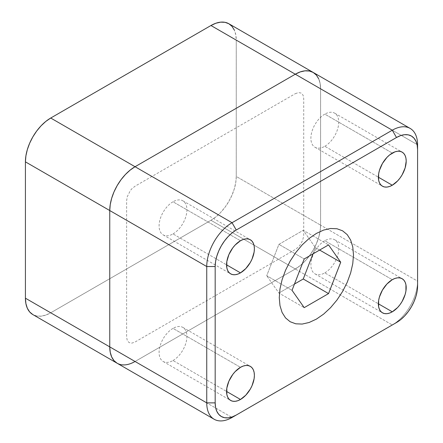 <?xml version="1.0" encoding="UTF-8"?>
<svg xmlns="http://www.w3.org/2000/svg" width="443" height="443" viewBox="0 0 443 443"><rect width="100%" height="100%" fill="white"/><g stroke="black" fill="none" stroke-linecap="round" stroke-linejoin="round"><path stroke-width="0.33" stroke-dasharray="2.21 1.66" d="M173.008 233.915A19.68 11.363 120 0 0 185.861 216.572A19.68 11.363 120 0 0 182.848 200.806A19.68 11.363 120 0 0 173.008 201.781L240.477 240.732L173.008 201.781A19.68 11.363 120 0 0 160.15 219.119A19.68 11.363 120 0 0 163.168 234.89A19.68 11.363 120 0 0 173.008 233.915L226.561 264.836L173.008 233.915M173.008 360.513A19.68 11.363 120 0 0 185.861 343.175A19.68 11.363 120 0 0 182.848 327.405A19.68 11.363 120 0 0 173.008 328.379L240.477 367.33L173.008 328.379A19.68 11.363 120 0 0 160.15 345.717A19.68 11.363 120 0 0 163.168 361.488A19.68 11.363 120 0 0 173.008 360.513L226.561 391.435L173.008 360.513M324.813 272.871A19.68 11.363 120 0 0 337.671 255.528A19.68 11.363 120 0 0 334.653 239.757A19.68 11.363 120 0 0 324.813 240.732L392.282 279.688L324.813 240.732A19.68 11.363 120 0 0 311.955 258.075A19.68 11.363 120 0 0 314.973 273.846A19.68 11.363 120 0 0 324.813 272.871L378.366 303.787L324.813 272.871M324.813 146.273A19.68 11.363 120 0 0 337.671 128.93A19.68 11.363 120 0 0 334.653 113.159A19.68 11.363 120 0 0 324.813 114.133L392.282 153.09L324.813 114.133A19.68 11.363 120 0 0 311.955 131.477A19.68 11.363 120 0 0 314.973 147.248A19.68 11.363 120 0 0 324.813 146.273L378.366 177.189L324.813 146.273M117.162 363.26L121 364.683L125.375 364.855L130.12 363.775L135.054 361.488L232.043 417.483L135.054 361.488A35.783 20.66 120 0 1 117.162 363.26L121 364.683L125.375 364.855L130.12 363.775L135.054 361.488L295.293 268.973L300.232 265.562L304.978 261.16L309.352 255.938L313.184 250.09L316.33 243.844L318.672 237.442L320.112 231.135L320.594 225.155L320.594 88.816L320.112 83.395L318.672 78.749L320.112 83.395L320.594 88.816A35.783 20.66 120 0 0 313.184 72.436A35.783 20.66 -60 0 1 320.594 88.816L417.583 144.811L417.583 286.017L417.583 281.15L320.594 225.155L320.594 88.816L236.257 40.125L235.77 34.704L234.33 30.058M295.293 93.683L298.521 92.565L301.257 93.091L303.084 95.195L303.726 98.551L303.726 234.89L303.566 236.883L302.309 241.119L299.977 245.151L298.521 246.895L295.293 249.498L135.054 342.013L131.826 343.137L129.09 342.605L127.263 340.501L126.62 337.145L126.62 200.806L127.263 196.709L130.369 190.545L131.826 188.801L135.054 186.198L295.293 93.683M392.337 324.94A35.783 20.66 120 0 0 417.583 281.15A35.783 20.66 -60 0 1 392.337 324.94M135.054 361.488L295.293 268.973L210.957 220.282L50.718 312.797A35.783 20.66 120 0 1 32.826 314.569L36.664 315.992L41.038 316.164L45.784 315.084L50.718 312.797L135.054 361.488L295.293 268.973L210.957 220.282L50.718 312.797L135.054 361.488L295.293 268.973L392.282 324.968L295.293 268.973A35.783 20.66 120 0 0 320.594 225.155L417.583 281.15L417.583 144.811L236.257 40.125L236.257 176.464L236.257 40.125A35.783 20.66 120 0 0 228.848 23.745M295.293 268.973L300.232 265.562L304.978 261.16L309.352 255.938L313.184 250.09L316.33 243.844L318.672 237.442L320.112 231.135L320.594 225.155L320.594 88.816L320.594 225.155A35.783 20.66 -60 0 1 295.293 268.973M210.957 220.282L215.896 216.871L220.642 212.468L225.016 207.246L228.848 201.399L231.994 195.153L234.33 188.751L235.77 182.444L236.257 176.464L320.594 225.155L236.257 176.464A35.783 20.66 120 0 1 210.957 220.282M278.907 293.045L294.468 284.057L278.907 293.045L304.208 307.652L278.907 293.045L266.73 275.729L278.907 293.045M312.991 253.889L315.422 247.615L303.25 230.299L278.907 244.353L266.73 275.729L292.031 290.331L266.73 275.729L278.907 244.353L304.208 258.961L278.907 244.353L303.25 230.299L328.551 244.901L303.25 230.299L315.422 247.615L319.641 250.051L315.422 247.615L312.991 253.889M182.848 200.806L250.317 239.757M182.848 327.405L250.317 366.355M334.653 239.757L402.122 278.713M334.653 113.159L402.122 152.115M314.973 147.248L382.442 186.198M314.973 273.846L382.442 312.797M163.168 361.488L230.637 400.444M163.168 234.89L230.637 273.846"/><path stroke-width="0.66" d="M240.477 272.871L226.561 264.836L240.477 272.871A19.68 11.363 -60 0 1 230.637 273.846A19.68 11.363 -60 0 1 227.619 258.075A19.68 11.363 -60 0 1 240.477 240.732A19.68 11.363 -60 0 1 250.317 239.757A19.68 11.363 -60 0 1 253.33 255.528A19.68 11.363 -60 0 1 240.477 272.871L237.764 274.128L235.15 274.721L232.747 274.627L230.637 273.846L228.904 272.406L227.619 270.374L226.827 267.816L226.827 261.547L228.904 254.553L232.747 247.903L235.15 245.029L240.477 240.732L243.19 239.475L245.799 238.882L248.207 238.976L250.317 239.757L252.045 241.191L253.33 243.229L254.121 245.787L254.393 248.767L254.121 252.056L252.045 259.05L250.317 262.483L245.799 268.569L240.477 272.871M240.477 399.47L226.561 391.435L240.477 399.47A19.68 11.363 -60 0 1 230.637 400.444A19.68 11.363 -60 0 1 227.619 384.674A19.68 11.363 -60 0 1 240.477 367.33A19.68 11.363 -60 0 1 250.317 366.355A19.68 11.363 -60 0 1 253.33 382.126A19.68 11.363 -60 0 1 240.477 399.47L237.764 400.727L235.15 401.319L232.747 401.225L230.637 400.444L228.904 399.005L227.619 396.972L226.827 394.414L226.827 388.146L228.904 381.152L232.747 374.501L235.15 371.627L240.477 367.33L243.19 366.073L245.799 365.481L248.207 365.575L250.317 366.355L252.045 367.79L253.33 369.827L254.121 372.386L254.393 375.365L254.121 378.654L252.045 385.648L250.317 389.081L245.799 395.173L240.477 399.47M392.282 311.822L378.366 303.787L392.282 311.822A19.68 11.363 -60 0 1 382.442 312.797A19.68 11.363 -60 0 1 379.424 297.026A19.68 11.363 -60 0 1 392.282 279.688A19.68 11.363 -60 0 1 402.122 278.713A19.68 11.363 -60 0 1 405.14 294.484A19.68 11.363 -60 0 1 392.282 311.822L389.569 313.085L386.955 313.677L384.552 313.578L382.442 312.797L380.709 311.363L379.424 309.325L378.632 306.772L378.632 300.498L379.424 297.026L382.442 290.076L386.955 283.985L392.282 279.688L394.995 278.425L397.609 277.833L400.012 277.933L402.122 278.713L403.85 280.148L405.14 282.185L405.932 284.738L405.932 291.012L405.14 294.484L402.122 301.434L400.012 304.651L397.609 307.525L392.282 311.822M392.282 185.224L378.366 177.189L392.282 185.224A19.68 11.363 -60 0 1 382.442 186.198A19.68 11.363 -60 0 1 379.424 170.428A19.68 11.363 -60 0 1 392.282 153.09A19.68 11.363 -60 0 1 402.122 152.115A19.68 11.363 -60 0 1 405.14 167.88A19.68 11.363 -60 0 1 392.282 185.224L389.569 186.481L386.955 187.073L384.552 186.979L382.442 186.198L380.709 184.764L379.424 182.726L378.632 180.168L378.632 173.9L379.424 170.428L382.442 163.473L386.955 157.387L389.569 154.961L394.995 151.827L397.609 151.235L400.012 151.334L402.122 152.115L403.85 153.549L405.14 155.582L405.932 158.14L406.198 161.125L405.14 167.88L402.122 174.835L400.012 178.053L397.609 180.927L392.282 185.224M234.33 30.058L231.994 26.353L228.848 23.745L313.184 72.436A35.783 20.66 120 0 0 295.293 74.208L135.054 166.723L232.043 222.718L392.282 130.203L396.496 137.507L236.257 230.022L232.043 222.718L392.282 130.203A35.783 20.66 -60 0 1 410.174 128.431A35.783 20.66 -60 0 1 417.583 144.811L417.583 149.679L417.179 145.166L415.977 141.289L414.028 138.205L411.409 136.029L408.213 134.844L404.57 134.7L400.61 135.597L396.496 137.507A29.819 17.216 -60 0 1 417.583 149.679L417.583 286.017A29.819 17.216 -60 0 1 396.496 322.537L400.61 319.691L404.57 316.025L408.213 311.667L411.409 306.8L414.028 301.594L415.977 296.262L417.179 291.001L417.583 286.017L417.583 144.811A35.783 20.66 120 0 0 392.282 130.203L295.293 74.208A35.783 20.66 -60 0 1 313.184 72.436L316.33 75.044L318.672 78.749L316.33 75.044L313.184 72.436L309.352 71.013L304.978 70.841L300.232 71.921L295.293 74.208L135.054 166.723L130.12 170.134L125.375 174.536L121 179.758L117.162 185.606L114.017 191.852L111.68 198.254L110.241 204.561L109.753 210.541L109.753 346.88L110.241 352.301L111.68 356.947L114.017 360.652L117.162 363.26A35.783 20.66 -60 0 1 109.753 346.88A35.783 20.66 120 0 0 117.162 363.26L214.152 419.255A35.783 20.66 -60 0 1 206.743 402.875L206.743 266.536L215.176 266.536A29.819 17.216 -60 0 1 236.257 230.022L232.043 222.718A35.783 20.66 120 0 0 206.743 266.536L215.176 266.536L215.176 402.875L206.743 402.875A35.783 20.66 120 0 0 232.043 417.483L392.282 324.968A35.783 20.66 120 0 0 392.337 324.94A35.783 20.66 -60 0 1 392.282 324.968L236.257 415.047A29.819 17.216 -60 0 1 215.176 402.875L206.743 402.875L109.753 346.88L206.743 402.875L206.743 266.536L109.753 210.541L109.753 346.88L110.241 352.301L111.68 356.947L114.017 360.652L117.162 363.26A35.783 20.66 -60 0 0 135.054 361.488M410.174 128.431L313.184 72.436L309.352 71.013L304.978 70.841L300.232 71.921L295.293 74.208L392.282 130.203L396.496 137.507L236.257 230.022L232.143 232.863L228.189 236.529L224.546 240.887L221.35 245.76L218.726 250.959L216.782 256.298L215.58 261.553L215.176 266.536L215.176 402.875L215.58 407.394L216.782 411.265L218.726 414.349L221.35 416.525L224.546 417.71L228.189 417.854L232.143 416.957L236.257 415.047L396.496 322.537L232.043 417.483A35.783 20.66 -60 0 1 214.152 419.255M316.38 319.126L309.142 322.482L302.176 324.066L295.763 323.805L290.137 321.723L285.525 317.897L282.097 312.47L279.982 305.648L279.273 297.702L279.982 288.93L282.097 279.671L285.525 270.285L290.137 261.126L295.763 252.554L302.176 244.89L309.142 238.434L316.38 233.428L323.617 230.072L330.578 228.494L336.996 228.749L342.616 230.831L347.234 234.657L350.662 240.089L352.772 246.906L353.486 254.852L352.772 263.624L350.662 272.882L347.234 282.269L342.616 291.428L336.996 300.005L330.578 307.669L323.617 314.126L316.38 319.126L309.142 322.482L302.176 324.066L295.763 323.805L290.137 321.723L285.525 317.897L282.097 312.47L279.982 305.648L279.273 297.702L279.982 288.93L282.097 279.671L285.525 270.285L290.137 261.126L295.763 252.554L302.176 244.89L309.142 238.434L316.38 233.428L323.617 230.072L330.578 228.494L336.996 228.749L342.616 230.831L347.234 234.657L350.662 240.089L352.772 246.906L353.486 254.852L352.772 263.624L350.662 272.882L347.234 282.269L342.616 291.428L336.996 300.005L330.578 307.669L323.617 314.126L316.38 319.126M32.826 314.569A35.783 20.66 120 0 1 25.417 298.189L109.753 346.88L109.753 210.541L25.417 161.85L25.417 298.189L25.417 161.85A35.783 20.66 120 0 1 50.718 118.032L135.054 166.723L50.718 118.032L45.784 121.443L41.038 125.845L36.664 131.067L32.826 136.915L29.681 143.161L27.344 149.562L25.904 155.87L25.417 161.85L109.753 210.541A35.783 20.66 -60 0 1 135.054 166.723L295.293 74.208L210.957 25.517L50.718 118.032L210.957 25.517A35.783 20.66 120 0 1 228.848 23.745L225.016 22.322L220.642 22.15L215.896 23.23L210.957 25.517L295.293 74.208L135.054 166.723A35.783 20.66 120 0 0 109.753 210.541L206.743 266.536A35.783 20.66 -60 0 1 232.043 222.718L135.054 166.723L130.12 170.134L125.375 174.536L121 179.758L117.162 185.606L114.017 191.852L111.68 198.254L110.241 204.561L109.753 210.541L109.753 346.88L25.417 298.189L25.904 303.61L27.344 308.256L29.681 311.961L32.826 314.569L117.162 363.26M294.468 284.057L303.25 278.99L312.991 253.889L303.25 278.99L328.551 293.598L303.25 278.99L294.468 284.057M304.208 307.652L292.031 290.331L304.208 258.961L328.551 244.901L340.722 262.223L319.641 250.051L340.722 262.223L328.551 293.598L340.722 262.223L328.551 244.901L304.208 258.961L292.031 290.331L304.208 307.652L328.551 293.598L304.208 307.652M392.282 324.968L396.496 322.537"/></g></svg>
